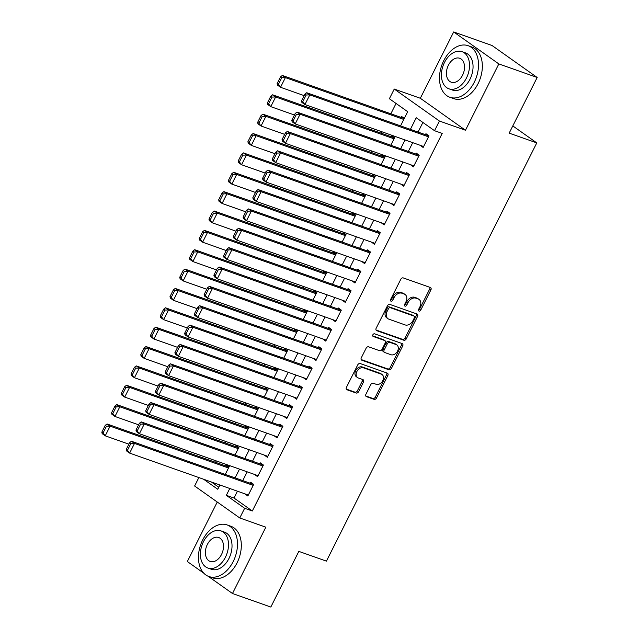 <?xml version="1.0" encoding="UTF-8"?>
<svg xmlns="http://www.w3.org/2000/svg" width="639" height="639" viewBox="0 0 639 639"><rect width="100%" height="100%" fill="white"/><g stroke="black" fill="none" stroke-linecap="round" stroke-linejoin="round"><path stroke-width="0.96" d="M419.008 311.081A1.502 1.094 125.3 0 0 420.734 310.123L430.894 289.93A2.149 1.566 125.3 0 0 430.63 287.638A2.149 1.566 125.3 0 0 430.343 287.494L403.249 277.917A2.149 1.566 125.3 0 0 400.789 279.291L390.629 299.483A1.502 1.094 125.3 0 0 390.812 301.081A1.502 1.094 125.3 0 0 391.012 301.185A1.502 1.094 125.3 0 0 392.737 300.226L394.047 297.614A6.877 5.016 125.3 0 1 401.923 293.229L404.183 294.028A6.877 5.016 125.3 0 1 405.094 294.499A6.877 5.016 125.3 0 1 405.941 301.816L404.631 304.428A1.502 1.094 125.3 0 0 404.814 306.025A1.502 1.094 125.3 0 0 405.014 306.129A1.502 1.094 125.3 0 0 406.739 305.17L408.049 302.559A6.877 5.016 125.3 0 1 415.925 298.181L418.186 298.98A6.877 5.016 125.3 0 1 419.096 299.451A6.877 5.016 125.3 0 1 419.943 306.76L418.625 309.38A1.502 1.094 125.3 0 0 418.809 310.977A1.502 1.094 125.3 0 0 419.008 311.081M418.433 310.219A1.502 1.094 125.3 0 0 419.511 309.26L429.672 289.06A2.149 1.566 125.3 0 0 429.823 287.31M390.437 300.322A1.502 1.094 125.3 0 0 391.515 299.364L392.833 296.752L394.047 297.614M404.439 305.266A1.502 1.094 125.3 0 0 405.517 304.308L406.827 301.696L408.049 302.559M365.939 394.223A2.149 1.566 125.3 0 0 366.203 396.507A2.149 1.566 125.3 0 0 366.482 396.659L374.087 399.343A2.149 1.566 125.3 0 0 376.547 397.977L387.825 375.548A2.149 1.566 125.3 0 0 387.561 373.264A2.149 1.566 125.3 0 0 387.282 373.12L360.18 363.543A2.149 1.566 125.3 0 0 357.72 364.909L346.442 387.338A2.149 1.566 125.3 0 0 346.705 389.622A2.149 1.566 125.3 0 0 346.993 389.766L356.171 393.017A2.149 1.566 125.3 0 0 358.639 391.643L363.463 382.05A2.149 1.566 125.3 0 0 363.2 379.766A2.149 1.566 125.3 0 0 362.912 379.614L358.359 378.008A5.743 4.193 125.3 0 1 357.592 377.609A5.743 4.193 125.3 0 1 357.169 370.987A5.743 4.193 125.3 0 1 363.471 367.84L381.307 374.142A5.743 4.193 125.3 0 1 382.074 374.534A5.743 4.193 125.3 0 1 382.497 381.163A5.743 4.193 125.3 0 1 376.195 384.311L373.224 383.256A2.149 1.566 125.3 0 0 370.764 384.63L365.939 394.223M237.436 491.199L234.002 498.037L252.309 511L244.641 508.285L239.769 517.965L194.615 485.999L198.857 477.565M537.175 77.471L498.835 63.924L453.682 31.95L492.022 45.497L537.175 77.471L509.179 133.136L536.784 142.896L326.425 561.138L298.82 551.385L270.824 607.05L232.484 593.503L265.84 527.183L239.769 517.965M453.682 31.95L420.326 98.27L465.48 130.236L498.835 63.924M465.48 130.236L439.408 121.027L434.544 130.707L416.237 117.744L410.398 129.358M252.309 511L442.212 133.415L434.544 130.707M403.816 340.236A2.149 1.566 125.3 0 0 406.276 338.87L417.555 316.441A2.149 1.566 125.3 0 0 417.291 314.156A2.149 1.566 125.3 0 0 417.003 314.005L389.91 304.436A2.149 1.566 125.3 0 0 387.45 305.801L376.171 328.23A2.149 1.566 125.3 0 0 376.435 330.515A2.149 1.566 125.3 0 0 376.722 330.659L403.816 340.236L402.594 339.373A2.149 1.566 125.3 0 0 405.054 338.007L416.332 315.578A2.149 1.566 125.3 0 0 416.492 313.829M402.69 345.995L391.411 368.423A2.149 1.566 125.3 0 1 388.951 369.789L361.858 360.212A2.149 1.566 125.3 0 1 361.57 360.069A2.149 1.566 125.3 0 1 361.307 357.784L366.131 348.183A2.149 1.566 125.3 0 1 368.591 346.817L379.582 350.699A2.149 1.566 125.3 0 0 382.042 349.333L385.245 342.967A2.149 1.566 125.3 0 0 384.982 340.675A2.149 1.566 125.3 0 0 384.694 340.531L373.256 336.489A1.502 1.094 125.3 0 1 373.056 336.386A1.502 1.094 125.3 0 1 372.944 334.652A1.502 1.094 125.3 0 1 374.598 333.83L402.139 343.558A2.149 1.566 125.3 0 1 402.426 343.71A2.149 1.566 125.3 0 1 402.69 345.995L401.468 345.132L390.189 367.561L391.411 368.423M217.252 502.03L187.331 561.529L203.793 573.183M208.034 576.186L232.484 593.503M229.026 466.941L226.222 464.96L225.735 465.927M238.762 447.58L235.967 445.599L235.479 446.565M248.499 428.218L245.703 426.237L245.216 427.203M258.236 408.848L255.44 406.867L254.953 407.842M267.981 389.486L265.177 387.506L264.69 388.472M277.717 370.125L274.922 368.144L274.435 369.11M287.454 350.763L284.659 348.782L284.171 349.749M297.191 331.401L294.395 329.42L293.908 330.387M306.936 312.04L304.132 310.059L303.645 311.025M316.672 292.67L313.869 290.689L313.382 291.664M326.409 273.308L323.614 271.327L323.126 272.294M336.146 253.947L333.35 251.966L332.863 252.932M345.891 234.585L343.087 232.604L342.6 233.57M355.627 215.223L352.824 213.242L352.337 214.209M365.364 195.861L362.569 193.873L362.081 194.847M375.101 176.492L372.305 174.511L371.818 175.485M384.838 157.13L382.042 155.149L381.555 156.116M394.582 137.768L391.779 135.787L391.292 136.754M420.111 145.277L423.138 147.481L428.977 135.867L425.925 133.703L425.438 134.677M410.374 164.638L413.401 166.843L419.24 155.229L416.189 153.072L415.701 154.039M400.637 184L403.656 186.213L409.503 174.591L406.452 172.434L405.965 173.401M390.892 203.362L393.92 205.574L399.766 193.952L396.715 191.796L396.228 192.762M381.156 222.723L384.183 224.936L390.022 213.322L386.97 211.158L386.491 212.124M371.419 242.093L374.446 244.298L380.285 232.684L377.234 230.519L376.746 231.486M361.682 261.455L364.701 263.659L370.548 252.046L367.497 249.881L367.01 250.855M351.937 280.817L354.964 283.029L360.811 271.407L357.76 269.251L357.273 270.217M342.2 300.178L345.228 302.391L351.075 290.769L348.023 288.612L347.536 289.579M332.464 319.54L335.491 321.752L341.33 310.131L338.279 307.974L337.791 308.941M322.727 338.902L325.754 341.114L331.593 329.5L328.542 327.336L328.055 328.302M312.982 358.271L316.009 360.476L321.856 348.862L318.805 346.697L318.318 347.664M303.245 377.633L306.273 379.838L312.12 368.224L309.068 366.059L308.581 367.034M293.509 396.995L296.536 399.207L302.375 387.585L299.324 385.429L298.836 386.395M283.772 416.356L286.799 418.569L292.638 406.947L289.587 404.791L289.1 405.757M274.035 435.718L277.054 437.931L282.901 426.309L279.85 424.152L279.363 425.119M264.29 455.08L267.318 457.292L273.165 445.679L270.113 443.514L269.626 444.48M254.554 474.45L257.581 476.654L263.42 465.04L260.369 462.876L259.889 463.842M422.898 122.464L418.066 132.065M412.73 142.665L408.329 151.427M402.993 162.026L398.584 170.797M393.257 181.396L388.847 190.158M383.52 200.758L379.111 209.52M373.775 220.12L369.374 228.882M364.038 239.481L359.629 248.244M354.302 258.843L349.892 267.605M344.565 278.205L340.156 286.975M334.82 297.574L330.419 306.337M325.083 316.936L320.674 325.698M315.346 336.298L310.937 345.06M305.61 355.659L301.201 364.422M295.873 375.021L291.464 383.783M286.128 394.383L281.727 403.153M276.391 413.752L271.982 422.515M266.655 433.114L262.246 441.876M256.918 452.476L252.509 461.238M247.173 471.838L242.772 480.6M244.817 493.811L247.844 496.016L253.683 484.402L250.632 482.237L250.145 483.212M396.044 103.454L390.844 113.79M381.818 131.738L381.108 133.152M372.082 151.108L371.371 152.521M362.337 170.469L361.626 171.883M352.6 189.831L351.889 191.245M342.863 209.193L342.153 210.606M333.127 228.554L332.416 229.968M323.382 247.916L322.671 249.33M313.645 267.286L312.934 268.699M303.908 286.647L303.198 288.061M294.172 306.009L293.461 307.423M284.435 325.371L283.724 326.785M274.69 344.733L273.979 346.146M264.953 364.094L264.242 365.508M255.217 383.464L254.506 384.878M245.48 402.826L244.769 404.239M235.735 422.187L235.024 423.601M225.998 441.549L225.287 442.963M216.262 460.911L215.551 462.324M211.301 481.966L218.802 487.269M404.319 118.407L401.524 116.426L401.036 117.392M536.784 142.896L512.805 125.923M400.557 125.883L407.69 111.697L389.383 98.733L394.255 89.053L439.408 121.027M420.326 98.27L394.255 89.053M229.768 488.492L226.334 495.329L244.641 508.285M405.062 139.957L400.661 148.719M395.325 159.319L390.916 168.081M385.589 178.68L381.179 187.443M375.852 198.05L371.443 206.812M366.107 217.412L361.706 226.174M356.37 236.773L351.961 245.536M346.634 256.135L342.224 264.897M336.897 275.497L332.488 284.259M327.16 294.859L322.751 303.621M317.415 314.228L313.014 322.991M307.678 333.59L303.269 342.352M297.942 352.952L293.533 361.714M288.205 372.313L283.796 381.076M278.46 391.675L274.059 400.437M268.723 411.037L264.314 419.799M258.987 430.406L254.578 439.169M249.25 449.768L244.841 458.53M239.505 469.13L235.104 477.892M203.633 479.258L217.787 489.274L219.936 485.017M225.263 474.418L229.673 465.655M235 455.056L239.409 446.286M244.745 435.686L249.146 426.924M254.482 416.324L258.891 407.562M264.219 396.963L268.628 388.2M273.955 377.601L278.364 368.839M283.7 358.239L288.101 349.477M293.437 338.878L297.846 330.107M303.174 319.508L307.583 310.746M312.91 300.146L317.319 291.384M322.647 280.785L327.056 272.022M332.392 261.423L336.793 252.661M342.129 242.061L346.538 233.299M351.865 222.699L356.274 213.929M361.602 203.33L366.011 194.568M371.347 183.968L375.748 175.206M381.084 164.606L385.493 155.844M390.82 145.245L395.229 136.482M234.002 498.037L226.334 495.329M420.087 145.325L423.601 146.563M410.35 164.686L413.856 165.924M400.605 184.048L404.12 185.294M390.868 203.41L394.383 204.656M381.132 222.779L384.646 224.017M371.395 242.141L374.909 243.379M361.65 261.503L365.165 262.741M351.913 280.864L355.428 282.111M342.177 300.226L345.691 301.472M332.44 319.588L335.954 320.834M322.703 338.958L326.209 340.196M312.958 358.319L316.473 359.557M303.221 377.681L306.736 378.919M293.485 397.043L296.999 398.289M283.748 416.404L287.254 417.65M274.003 435.766L277.518 437.012M264.266 455.136L267.781 456.374M254.53 474.497L258.044 475.736M244.793 493.859L248.307 495.097M419.096 299.451L417.874 298.589A6.877 5.016 125.3 0 0 416.963 298.117L418.186 298.98M406.827 301.696A6.877 5.016 125.3 0 1 414.703 297.319L416.963 298.117M405.094 294.499L403.88 293.636A6.877 5.016 125.3 0 0 402.961 293.165L404.183 294.028M392.833 296.752A6.877 5.016 125.3 0 1 400.709 292.366L402.961 293.165M376.012 329.98L402.594 339.373M414.399 317.783A1.502 1.094 125.3 0 0 414.216 316.185A1.502 1.094 125.3 0 0 414.016 316.081L390.229 307.678A1.502 1.094 125.3 0 0 388.504 308.637L387.122 311.393A6.877 5.016 125.3 0 0 387.969 318.701A6.877 5.016 125.3 0 0 388.879 319.173L405.134 324.924A6.877 5.016 125.3 0 0 413.01 320.538L414.399 317.783M413.153 315.474A1.502 1.094 125.3 0 0 412.994 315.323A1.502 1.094 125.3 0 0 412.794 315.219L414.016 316.081M387.969 318.701L386.747 317.839A6.877 5.016 125.3 0 1 385.9 310.53L387.29 307.774A1.502 1.094 125.3 0 1 389.007 306.816L412.794 315.219M361.155 359.533L387.729 368.927A2.149 1.566 125.3 0 0 390.189 367.561M384.982 340.675L383.759 339.812A2.149 1.566 125.3 0 0 383.48 339.668L372.713 335.866M390.988 354.733A5.743 4.193 125.3 0 0 397.29 351.578A5.743 4.193 125.3 0 0 396.867 344.956A5.743 4.193 125.3 0 0 396.1 344.557L389.814 342.336A2.149 1.566 125.3 0 0 387.354 343.71L384.151 350.076A2.149 1.566 125.3 0 0 384.414 352.361A2.149 1.566 125.3 0 0 384.702 352.504L390.988 354.733M396.867 344.956L395.645 344.094A5.743 4.193 125.3 0 0 394.878 343.694L396.1 344.557M384.414 352.361L383.192 351.498A2.149 1.566 125.3 0 1 382.929 349.213L386.132 342.847A2.149 1.566 125.3 0 1 388.592 341.474L394.878 343.694M401.468 345.132A2.149 1.566 125.3 0 0 401.627 343.383M382.074 374.534L380.852 373.671A5.743 4.193 125.3 0 0 380.093 373.28L381.307 374.142M357.592 377.609L356.378 376.746A5.743 4.193 125.3 0 1 355.955 370.125A5.743 4.193 125.3 0 1 362.257 366.97L380.093 373.28M346.29 389.087L354.957 392.154A2.149 1.566 125.3 0 0 357.417 390.78L362.241 381.187A2.149 1.566 125.3 0 0 362.401 379.43M365.78 395.98L372.864 398.48A2.149 1.566 125.3 0 0 375.325 397.115L386.611 374.686A2.149 1.566 125.3 0 0 386.763 372.936M404.255 118.534L282.334 75.442L285.385 77.607L403.792 119.453M304.172 95.642L280.521 87.287L277.47 85.123L277.118 83.613L278.34 84.484L281.751 77.702L280.529 76.84L277.118 83.613M281.751 77.702L285.385 77.607L280.521 87.287L278.34 84.484M280.529 76.84L282.334 75.442M423.625 146.515L304.931 104.564L301.88 102.408L301.528 100.898L302.75 101.761L306.161 94.987L304.939 94.125L301.528 100.898M428.953 135.915L306.744 92.727L309.795 94.884L304.931 104.564L302.75 101.761M428.489 136.834L309.795 94.884L306.161 94.987M306.744 92.727L304.939 94.125M474.25 82.279A27.357 18.307 -70.5 0 0 468.115 45.688A27.357 18.307 -70.5 0 0 443.746 60.681A27.357 18.307 -70.5 0 0 449.88 97.272A27.357 18.307 -70.5 0 0 474.25 82.279M449.88 97.272L453.714 98.63A27.357 18.307 -70.5 0 0 478.084 83.637A27.357 18.307 -70.5 0 0 471.949 47.046L468.115 45.688M462.037 51.663L465.559 52.909A19.697 13.179 109.5 0 1 469.984 79.26A19.697 13.179 109.5 0 1 452.436 90.051L448.905 88.805A19.697 13.179 -70.5 0 0 466.454 78.014A19.697 13.179 -70.5 0 0 462.037 51.663A19.697 13.179 -70.5 0 0 444.488 62.454A19.697 13.179 -70.5 0 0 448.905 88.805M448.394 65.226A12.692 8.491 -70.5 0 0 451.238 82.199A12.692 8.491 -70.5 0 0 462.548 75.25A12.692 8.491 -70.5 0 0 459.697 58.269A12.692 8.491 -70.5 0 0 448.394 65.226M233.219 561.521A27.357 18.307 -70.5 0 0 227.085 524.923A27.357 18.307 -70.5 0 0 202.715 539.915A27.357 18.307 -70.5 0 0 208.849 576.514A27.357 18.307 -70.5 0 0 233.219 561.521M208.849 576.514L212.683 577.864A27.357 18.307 -70.5 0 0 237.053 562.871A27.357 18.307 -70.5 0 0 230.919 526.28L227.085 524.923M221.006 530.897L224.529 532.143A19.697 13.179 109.5 0 1 228.954 558.494A19.697 13.179 109.5 0 1 211.405 569.285L207.875 568.039A19.697 13.179 -70.5 0 0 225.423 557.248A19.697 13.179 -70.5 0 0 221.006 530.897A19.697 13.179 -70.5 0 0 203.458 541.696A19.697 13.179 -70.5 0 0 207.875 568.039M207.363 544.46A12.692 8.491 -70.5 0 0 210.207 561.441A12.692 8.491 -70.5 0 0 221.517 554.484A12.692 8.491 -70.5 0 0 218.674 537.503A12.692 8.491 -70.5 0 0 207.363 544.46M394.519 137.896L272.597 94.804L275.649 96.968L394.055 138.815M294.435 115.004L270.776 106.649L267.725 104.484L267.382 102.983L268.604 103.845L272.006 97.064L270.792 96.201L267.382 102.983M272.006 97.064L275.649 96.968L270.776 106.649L268.604 103.845M270.792 96.201L272.597 94.804M384.782 157.258L262.861 114.173L265.912 116.33L384.319 158.176M284.69 134.374L261.039 126.011L257.988 123.854L257.645 122.345L258.859 123.207L262.27 116.426L261.047 115.563L257.645 122.345M262.27 116.426L265.912 116.33L261.039 126.011L258.859 123.207M261.047 115.563L262.861 114.173M375.037 176.62L253.124 133.535L256.175 135.692L374.582 177.538M274.954 153.735L251.303 145.373L248.251 143.216L247.9 141.706L249.122 142.569L252.533 135.795L251.311 134.925L247.9 141.706M252.533 135.795L256.175 135.692L251.303 145.373L249.122 142.569M251.311 134.925L253.124 133.535M365.3 195.981L243.379 152.897L246.43 155.053L364.837 196.9M265.217 173.097L241.566 164.734L238.515 162.578L238.163 161.068L239.385 161.931L242.796 155.157L241.574 154.295L238.163 161.068M242.796 155.157L246.43 155.053L241.566 164.734L239.385 161.931M241.574 154.295L243.379 152.897M413.888 165.876L295.186 123.926L292.135 121.769L291.791 120.26L293.013 121.122L296.416 114.349L295.202 113.486L291.791 120.26M419.216 155.277L297.007 112.089L300.058 114.245L295.186 123.926L293.013 121.122M418.753 156.196L300.058 114.245L296.416 114.349M297.007 112.089L295.202 113.486M404.144 185.238L285.449 143.296L282.398 141.131L282.055 139.621L283.269 140.492L286.679 133.711L285.457 132.848L282.055 139.621M409.479 174.639L287.27 131.45L290.322 133.615L285.449 143.296L283.269 140.492M409.016 175.557L290.322 133.615L286.679 133.711M287.27 131.45L285.457 132.848M394.407 204.608L275.713 162.657L272.661 160.493L272.31 158.991L273.532 159.854L276.943 153.072L275.721 152.21L272.31 158.991M399.742 194.008L277.526 150.812L280.577 152.977L275.713 162.657L273.532 159.854M399.279 194.927L280.577 152.977L276.943 153.072M277.526 150.812L275.721 152.21M384.67 223.969L265.976 182.019L262.925 179.863L262.573 178.353L263.795 179.216L267.206 172.434L265.984 171.572L262.573 178.353M389.998 213.37L267.789 170.174L270.84 172.338L265.976 182.019L263.795 179.216M389.542 214.289L270.84 172.338L267.206 172.434M267.789 170.174L265.984 171.572M355.564 215.343L233.642 172.258L236.694 174.423L355.1 216.262M255.48 192.459L231.829 184.104L228.778 181.939L228.427 180.43L229.649 181.292L233.059 174.519L231.837 173.656L228.427 180.43M233.059 174.519L236.694 174.423L231.829 184.104L229.649 181.292M231.837 173.656L233.642 172.258M374.933 243.331L256.231 201.381L253.18 199.224L252.836 197.715L254.058 198.577L257.461 191.804L256.247 190.933L252.836 197.715M380.261 232.732L258.052 189.543L261.103 191.7L256.231 201.381L254.058 198.577M379.798 233.65L261.103 191.7L257.461 191.804M258.052 189.543L256.247 190.933M345.827 234.713L223.906 191.62L226.957 193.785L345.364 235.631M245.735 211.821L222.084 203.466L219.033 201.301L218.69 199.791L219.912 200.662L223.315 193.881L222.092 193.018L218.69 199.791M223.315 193.881L226.957 193.785L222.084 203.466L219.912 200.662M222.092 193.018L223.906 191.62M365.188 262.693L246.494 220.743L243.443 218.586L243.1 217.076L244.314 217.939L247.724 211.166L246.502 210.303L243.1 217.076M370.524 252.093L248.315 208.905L251.367 211.062L246.494 220.743L244.314 217.939M370.061 253.012L251.367 211.062L247.724 211.166M248.315 208.905L246.502 210.303M336.082 254.074L214.169 210.982L217.22 213.146L335.627 254.993M235.999 231.182L212.348 222.827L209.296 220.671L208.953 219.161L210.167 220.024L213.578 213.242L212.356 212.38L208.953 219.161M213.578 213.242L217.22 213.146L212.348 222.827L210.167 220.024M212.356 212.38L214.169 210.982M355.452 282.055L236.757 240.112L233.706 237.948L233.355 236.438L234.577 237.301L237.988 230.527L236.765 229.665L233.355 236.438M360.787 271.455L238.579 228.267L241.63 230.423L236.757 240.112L234.577 237.301M360.324 272.374L241.63 230.423L237.988 230.527M238.579 228.267L236.765 229.665M326.345 273.436L204.424 230.352L207.475 232.508L325.882 274.355M226.262 250.552L202.611 242.189L199.56 240.032L199.208 238.523L200.43 239.385L203.841 232.612L202.619 231.741L199.208 238.523M203.841 232.612L207.475 232.508L202.611 242.189L200.43 239.385M202.619 231.741L204.424 230.352M345.715 301.416L227.021 259.474L223.969 257.309L223.618 255.8L224.84 256.67L228.251 249.889L227.029 249.026L223.618 255.8M351.043 290.817L228.834 247.628L231.885 249.793L227.021 259.474L224.84 256.67M350.587 291.735L231.885 249.793L228.251 249.889M228.834 247.628L227.029 249.026M316.609 292.798L194.687 249.713L197.739 251.87L316.145 293.716M216.525 269.914L192.874 261.551L189.823 259.394L189.471 257.884L190.694 258.747L194.104 251.974L192.882 251.111L189.471 257.884M194.104 251.974L197.739 251.87L192.874 261.551L190.694 258.747M192.882 251.111L194.687 249.713M335.978 320.786L217.276 278.836L214.225 276.671L213.881 275.169L215.103 276.032L218.506 269.251L217.292 268.388L213.881 275.169M341.306 310.187L219.097 266.99L222.148 269.155L217.276 278.836L215.103 276.032M340.843 311.105L222.148 269.155L218.506 269.251M219.097 266.99L217.292 268.388M306.872 312.159L184.951 269.075L188.002 271.232L306.408 313.078M206.788 289.275L183.129 280.912L180.078 278.756L179.735 277.246L180.957 278.109L184.359 271.335L183.145 270.473L179.735 277.246M184.359 271.335L188.002 271.232L183.129 280.912L180.957 278.109M183.145 270.473L184.951 269.075M326.241 340.148L207.539 298.197L204.488 296.041L204.145 294.531L205.367 295.394L208.769 288.612L207.547 287.75L204.145 294.531M331.569 329.548L209.36 286.36L212.412 288.516L207.539 298.197L205.367 295.394M331.106 330.467L212.412 288.516L208.769 288.612M209.36 286.36L207.547 287.75M297.135 331.529L175.214 288.437L178.265 290.601L296.672 332.448M197.044 308.637L173.393 300.282L170.341 298.117L169.998 296.608L171.212 297.47L174.623 290.697L173.401 289.834L169.998 296.608M174.623 290.697L178.265 290.601L173.393 300.282L171.212 297.47M173.401 289.834L175.214 288.437M316.497 359.509L197.802 317.559L194.751 315.402L194.4 313.893L195.622 314.755L199.033 307.982L197.81 307.111L194.4 313.893M321.832 348.91L199.624 305.722L202.675 307.878L197.802 317.559L195.622 314.755M321.369 349.829L202.675 307.878L199.033 307.982M199.624 305.722L197.81 307.111M287.39 350.891L165.477 307.798L168.528 309.963L286.927 351.809M187.307 327.999L163.656 319.644L160.605 317.479L160.253 315.97L161.475 316.84L164.886 310.059L163.664 309.196L160.253 315.97M164.886 310.059L168.528 309.963L163.656 319.644L161.475 316.84M163.664 309.196L165.477 307.798M306.76 378.871L188.066 336.921L185.014 334.764L184.663 333.254L185.885 334.117L189.296 327.344L188.074 326.481L184.663 333.254M312.088 368.272L189.879 325.083L192.93 327.24L188.066 336.921L185.885 334.117M311.632 369.19L192.93 327.24L189.296 327.344M189.879 325.083L188.074 326.481M277.653 370.253L155.732 327.16L158.784 329.325L277.19 371.171M177.57 347.36L153.919 339.005L150.868 336.849L150.516 335.339L151.739 336.202L155.149 329.42L153.927 328.558L150.516 335.339M155.149 329.42L158.784 329.325L153.919 339.005L151.739 336.202M153.927 328.558L155.732 327.16M297.023 398.233L178.329 356.29L175.278 354.126L174.926 352.616L176.148 353.479L179.559 346.705L178.337 345.843L174.926 352.616M302.351 387.633L180.142 344.445L183.193 346.602L178.329 356.29L176.148 353.479M301.888 388.552L183.193 346.602L179.559 346.705M180.142 344.445L178.337 345.843M267.917 389.614L145.996 346.53L149.047 348.686L267.453 390.533M167.833 366.73L144.174 358.367L141.123 356.211L140.78 354.701L142.002 355.564L145.404 348.79L144.19 347.92L140.78 354.701M145.404 348.79L149.047 348.686L144.174 358.367L142.002 355.564M144.19 347.92L145.996 346.53M287.286 417.602L168.584 375.652L165.533 373.488L165.189 371.978L166.412 372.849L169.814 366.067L168.6 365.204L165.189 371.978M292.614 406.995L170.405 363.807L173.457 365.971L168.584 375.652L166.412 372.849M292.151 407.914L173.457 365.971L169.814 366.067M170.405 363.807L168.6 365.204M258.18 408.976L136.259 365.891L139.31 368.048L257.717 409.895M158.089 386.092L134.438 377.729L131.386 375.572L131.043 374.063L132.257 374.925L135.668 368.152L134.446 367.289L131.043 374.063M135.668 368.152L139.31 368.048L134.438 377.729L132.257 374.925M134.446 367.289L136.259 365.891M277.542 436.964L158.847 395.014L155.796 392.849L155.453 391.348L156.667 392.21L160.077 385.429L158.855 384.566L155.453 391.348M282.877 426.365L160.669 383.168L163.72 385.333L158.847 395.014L156.667 392.21M282.414 427.283L163.72 385.333L160.077 385.429M160.669 383.168L158.855 384.566M248.435 428.338L126.522 385.253L129.573 387.41L247.98 429.256M148.352 405.453L124.701 397.091L121.65 394.934L121.298 393.424L122.52 394.287L125.931 387.514L124.709 386.651L121.298 393.424M125.931 387.514L129.573 387.41L124.701 397.091L122.52 394.287M124.709 386.651L126.522 385.253M267.805 456.326L149.111 414.376L146.059 412.219L145.708 410.709L146.93 411.572L150.341 404.791L149.119 403.928L145.708 410.709M273.141 445.726L150.924 402.538L153.975 404.695L149.111 414.376L146.93 411.572M272.677 446.645L153.975 404.695L150.341 404.791M150.924 402.538L149.119 403.928M238.698 447.707L116.777 404.615L119.828 406.779L238.235 448.626M138.615 424.815L114.964 416.46L111.913 414.296L111.561 412.786L112.783 413.657L116.194 406.875L114.972 406.013L111.561 412.786M116.194 406.875L119.828 406.779L114.964 416.46L112.783 413.657M114.972 406.013L116.777 404.615M258.068 475.688L139.374 433.737L136.323 431.581L135.971 430.071L137.193 430.934L140.604 424.16L139.382 423.29L135.971 430.071M263.396 465.088L141.187 421.9L144.238 424.056L139.374 433.737L137.193 430.934M262.933 466.007L144.238 424.056L140.604 424.16M141.187 421.9L139.382 423.29M228.962 467.069L107.04 423.976L110.092 426.141L228.498 467.988M128.878 444.177L105.227 435.822L102.176 433.657L101.825 432.156L103.047 433.018L106.457 426.237L105.235 425.374L101.825 432.156M106.457 426.237L110.092 426.141L105.227 435.822L103.047 433.018M105.235 425.374L107.04 423.976M248.331 495.049L129.629 453.099L126.578 450.942L126.234 449.433L127.457 450.295L130.859 443.522L129.645 442.659L126.234 449.433M253.659 484.45L131.45 441.261L134.502 443.418L129.629 453.099L127.457 450.295M253.196 485.368L134.502 443.418L130.859 443.522M131.45 441.261L129.645 442.659M419.511 309.26L420.734 310.123M391.515 299.364L392.737 300.226M405.517 304.308L406.739 305.17M414.703 297.319L415.925 298.181M400.709 292.366L401.923 293.229M429.672 289.06L430.894 289.93M376.203 330.291L376.722 330.659M416.332 315.578L417.555 316.441M405.054 338.007L406.276 338.87M389.007 306.816L390.229 307.678M387.29 307.774L388.504 308.637M385.9 310.53L387.122 311.393M387.729 368.927L388.951 369.789M361.339 359.845L361.858 360.212M383.48 339.668L384.694 340.531M388.592 341.474L389.814 342.336M386.132 342.847L387.354 343.71M382.929 349.213L384.151 350.076M362.257 366.97L363.471 367.84M362.241 381.187L363.463 382.05M357.417 390.78L358.639 391.643M354.957 392.154L356.171 393.017M346.474 389.399L346.993 389.766M386.611 374.686L387.825 375.548M375.325 397.115L376.547 397.977M372.864 398.48L374.087 399.343M365.963 396.292L366.482 396.659M412.994 315.323L414.216 316.185"/></g></svg>
